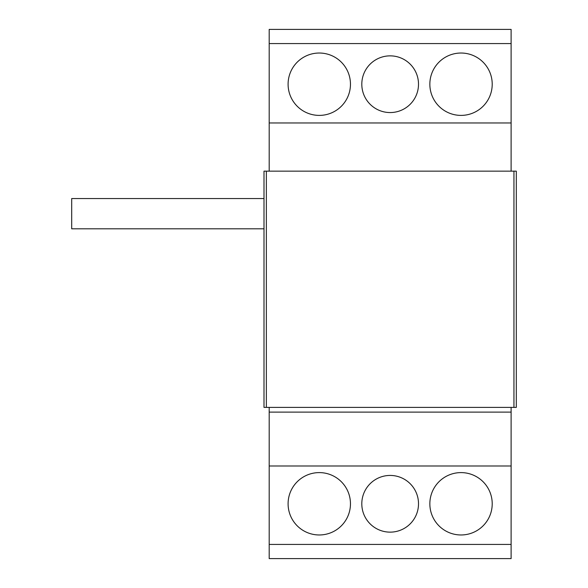 <?xml version="1.0" encoding="UTF-8"?>
<svg xmlns="http://www.w3.org/2000/svg" width="588" height="588" viewBox="0 0 588 588"><rect width="100%" height="100%" fill="white"/><g stroke="black" fill="none" stroke-linecap="round" stroke-linejoin="round"><path stroke-width="0.88" d="M269.194 407.403L269.194 558.6L511.112 558.6L511.112 407.403M269.194 43.578L511.112 43.578L511.112 29.4L269.194 29.4L269.194 171.152L516.308 171.152L516.308 407.403L513.949 407.403L513.949 171.152M269.194 544.422L511.112 544.422M269.194 122.958L511.112 122.958L511.112 43.578M511.112 122.958L511.112 171.152M350.463 84.209A31.186 31.186 0 0 0 303.687 57.205A31.186 31.186 0 0 0 303.687 111.22A31.186 31.186 0 0 0 350.463 84.209M492.215 84.209A31.186 31.186 0 0 0 445.439 57.205A31.186 31.186 0 0 0 445.439 111.22A31.186 31.186 0 0 0 492.215 84.209M390.153 112.558A28.349 28.349 0 0 1 365.604 70.038A28.349 28.349 0 0 1 414.709 70.038A28.349 28.349 0 0 1 390.153 112.558M350.463 503.791A31.186 31.186 0 0 0 303.687 476.78A31.186 31.186 0 0 0 303.687 530.795A31.186 31.186 0 0 0 350.463 503.791M492.215 503.791A31.186 31.186 0 0 0 445.439 476.78A31.186 31.186 0 0 0 445.439 530.795A31.186 31.186 0 0 0 492.215 503.791M390.153 532.14A28.349 28.349 0 0 1 365.604 489.613A28.349 28.349 0 0 1 414.709 489.613A28.349 28.349 0 0 1 390.153 532.14M269.194 465.99L511.112 465.99M269.194 412.122L511.112 412.122M263.997 192.541L263.997 171.152L269.194 171.152M513.949 407.403L263.997 407.403L263.997 171.152M263.997 228.798L71.692 228.798L71.692 198.553L263.997 198.553M266.357 407.403L266.357 171.152"/></g></svg>
